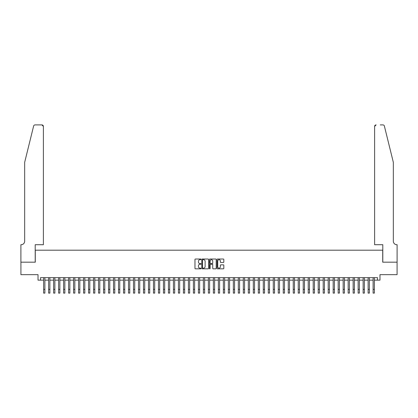 <?xml version="1.0" encoding="UTF-8"?>
<svg xmlns="http://www.w3.org/2000/svg" width="418" height="418" viewBox="0 0 418 418"><rect width="100%" height="100%" fill="white"/><g stroke="black" fill="none" stroke-linecap="round" stroke-linejoin="round"><path stroke-width="0.63" d="M201.011 259.369A0.345 0.345 0 0 0 200.671 259.024L195.462 259.024A0.491 0.491 0 0 0 194.976 259.515L194.976 268.335A0.491 0.491 0 0 0 195.462 268.826L200.671 268.826A0.345 0.345 0 0 0 201.011 268.481A0.345 0.345 0 0 0 200.671 268.137L199.997 268.137A1.567 1.567 0 0 1 198.43 266.569L198.43 265.838A1.567 1.567 0 0 1 199.997 264.27L200.671 264.27A0.345 0.345 0 0 0 201.011 263.925A0.345 0.345 0 0 0 200.671 263.58L199.997 263.58A1.567 1.567 0 0 1 198.43 262.013L198.43 261.281A1.567 1.567 0 0 1 199.997 259.709L200.671 259.709A0.345 0.345 0 0 0 201.011 259.369M223.322 262.478A0.491 0.491 0 0 0 223.813 261.992L223.813 259.515A0.491 0.491 0 0 0 223.322 259.024L217.538 259.024A0.491 0.491 0 0 0 217.046 259.515L217.046 268.335A0.491 0.491 0 0 0 217.538 268.826L223.322 268.826A0.491 0.491 0 0 0 223.813 268.335L223.813 265.346A0.491 0.491 0 0 0 223.322 264.855L220.845 264.855A0.491 0.491 0 0 0 220.354 265.346L220.354 266.83A1.311 1.311 0 0 1 219.042 268.137A1.311 1.311 0 0 1 217.736 266.83L217.736 261.02A1.311 1.311 0 0 1 219.042 259.709A1.311 1.311 0 0 1 220.354 261.02L220.354 261.992A0.491 0.491 0 0 0 220.845 262.478L223.322 262.478M40.52 280.149L40.52 277.651L377.48 277.651L377.48 280.149L379.978 280.149L379.978 274.657L397.074 274.657L397.074 262.18L382.721 262.18L382.721 250.199L35.279 250.199L35.279 262.18L20.926 262.18L20.926 274.657L38.022 274.657L38.022 280.149L43.639 280.149M208.572 259.515A0.491 0.491 0 0 0 208.08 259.024L202.302 259.024A0.491 0.491 0 0 0 201.81 259.515L201.81 268.335A0.491 0.491 0 0 0 202.302 268.826L208.08 268.826A0.491 0.491 0 0 0 208.572 268.335L208.572 259.515M209.92 259.024L215.698 259.024A0.491 0.491 0 0 1 216.19 259.515L216.19 268.335A0.491 0.491 0 0 1 215.698 268.826L213.227 268.826A0.491 0.491 0 0 1 212.736 268.335L212.736 264.756A0.491 0.491 0 0 0 212.245 264.27L210.604 264.27A0.491 0.491 0 0 0 210.113 264.756L210.113 268.481A0.345 0.345 0 0 1 209.773 268.826A0.345 0.345 0 0 1 209.428 268.481L209.428 259.515A0.491 0.491 0 0 1 209.92 259.024M44.888 280.149L48.629 280.149M49.878 280.149L53.624 280.149M54.873 280.149L58.614 280.149M59.863 280.149L63.609 280.149M64.853 280.149L68.599 280.149M69.848 280.149L73.589 280.149M74.838 280.149L78.584 280.149M79.833 280.149L83.574 280.149M84.823 280.149L88.569 280.149M89.813 280.149L93.559 280.149M94.808 280.149L98.549 280.149M99.797 280.149L103.544 280.149M104.793 280.149L108.534 280.149M109.782 280.149L113.529 280.149M114.778 280.149L118.519 280.149M119.767 280.149L123.514 280.149M124.757 280.149L128.504 280.149M129.752 280.149L133.494 280.149M134.742 280.149L138.489 280.149M139.737 280.149L143.478 280.149M144.727 280.149L148.474 280.149M149.717 280.149L153.463 280.149M154.712 280.149L158.453 280.149M159.702 280.149L163.448 280.149M164.697 280.149L168.438 280.149M169.687 280.149L173.433 280.149M174.682 280.149L178.423 280.149M179.672 280.149L183.418 280.149M184.662 280.149L188.408 280.149M189.657 280.149L193.398 280.149M194.647 280.149L198.393 280.149M199.642 280.149L203.383 280.149M204.632 280.149L208.378 280.149M209.622 280.149L213.368 280.149M214.617 280.149L218.358 280.149M219.607 280.149L223.353 280.149M224.602 280.149L228.343 280.149M229.592 280.149L233.338 280.149M234.582 280.149L238.328 280.149M239.577 280.149L243.318 280.149M244.567 280.149L248.313 280.149M249.562 280.149L253.303 280.149M254.552 280.149L258.298 280.149M259.547 280.149L263.288 280.149M264.537 280.149L268.283 280.149M269.526 280.149L273.273 280.149M274.521 280.149L278.263 280.149M279.511 280.149L283.258 280.149M284.506 280.149L288.248 280.149M289.496 280.149L293.243 280.149M294.486 280.149L298.233 280.149M299.481 280.149L303.222 280.149M304.471 280.149L308.218 280.149M309.466 280.149L313.207 280.149M314.456 280.149L318.202 280.149M319.451 280.149L323.192 280.149M324.441 280.149L328.187 280.149M329.431 280.149L333.177 280.149M334.426 280.149L338.167 280.149M339.416 280.149L343.162 280.149M344.411 280.149L348.152 280.149M349.401 280.149L353.147 280.149M354.391 280.149L358.137 280.149M359.386 280.149L363.127 280.149M364.376 280.149L368.122 280.149M369.371 280.149L373.112 280.149M374.361 280.149L377.48 280.149M202.84 259.709A0.345 0.345 0 0 0 202.495 260.053L202.495 267.797A0.345 0.345 0 0 0 202.84 268.137L203.55 268.137A1.567 1.567 0 0 0 205.118 266.569L205.118 261.281A1.567 1.567 0 0 0 203.55 259.709L202.84 259.709M212.736 261.046A1.311 1.311 0 0 0 211.424 259.735A1.311 1.311 0 0 0 210.113 261.046L210.113 263.094A0.491 0.491 0 0 0 210.604 263.58L212.245 263.58A0.491 0.491 0 0 0 212.736 263.094L212.736 261.046M43.639 289.36L44.888 289.36L44.888 293.102L43.639 293.102L43.639 277.651M44.888 289.36L44.888 277.651M33.623 126.037C34.004 125.212 34.004 125.212 33.623 126.037L24.667 162.336L24.667 241.212A3.496 3.496 0 0 1 21.177 244.708L20.9 244.708L20.9 262.18L35.201 262.18L35.201 244.708L43.388 244.708L43.388 126.393A1.5 1.5 0 0 0 41.894 124.898L35.075 124.898A1.5 1.5 0 0 0 33.623 126.037M37.751 124.898L41.894 124.898L43.388 126.393L43.388 244.708M24.667 241.212A3.496 3.496 0 0 1 21.177 244.708M390.584 151.206L384.377 126.037C383.996 125.212 383.996 125.212 384.377 126.037L393.333 162.336L393.333 241.212A3.496 3.496 0 0 0 396.823 244.708L397.1 244.708L397.1 262.18L382.799 262.18L382.799 244.708L374.612 244.708L374.612 126.393L374.612 244.708M380.249 124.898L382.925 124.898A1.5 1.5 0 0 1 384.377 126.037M376.106 124.898A1.5 1.5 0 0 0 374.612 126.393L376.106 124.898M393.333 241.212A3.496 3.496 0 0 0 396.823 244.708M48.629 293.102L49.878 293.102L48.629 293.102L48.629 277.651M49.878 293.102L49.878 277.651M53.624 293.102L54.873 293.102L53.624 293.102L53.624 277.651M54.873 293.102L54.873 277.651M58.614 293.102L59.863 293.102L58.614 293.102L58.614 277.651M59.863 293.102L59.863 277.651M63.609 293.102L64.853 293.102L63.609 293.102L63.609 277.651M64.853 293.102L64.853 277.651M68.599 293.102L69.848 293.102L68.599 293.102L68.599 277.651M69.848 293.102L69.848 277.651M73.589 293.102L74.838 293.102L73.589 293.102L73.589 277.651M74.838 293.102L74.838 277.651M78.584 293.102L79.833 293.102L78.584 293.102L78.584 277.651M79.833 293.102L79.833 277.651M83.574 293.102L84.823 293.102L83.574 293.102L83.574 277.651M84.823 293.102L84.823 277.651M88.569 293.102L89.813 293.102L88.569 293.102L88.569 277.651M89.813 293.102L89.813 277.651M93.559 293.102L94.808 293.102L93.559 293.102L93.559 277.651M94.808 293.102L94.808 277.651M98.549 293.102L99.797 293.102L98.549 293.102L98.549 277.651M99.797 293.102L99.797 277.651M103.544 293.102L104.793 293.102L103.544 293.102L103.544 277.651M104.793 293.102L104.793 277.651M108.534 293.102L109.782 293.102L108.534 293.102L108.534 277.651M109.782 293.102L109.782 277.651M113.529 293.102L114.778 293.102L113.529 293.102L113.529 277.651M114.778 293.102L114.778 277.651M118.519 293.102L119.767 293.102L118.519 293.102L118.519 277.651M119.767 293.102L119.767 277.651M123.514 293.102L124.757 293.102L123.514 293.102L123.514 277.651M124.757 293.102L124.757 277.651M128.504 293.102L129.752 293.102L128.504 293.102L128.504 277.651M129.752 293.102L129.752 277.651M133.494 293.102L134.742 293.102L133.494 293.102L133.494 277.651M134.742 293.102L134.742 277.651M138.489 293.102L139.737 293.102L138.489 293.102L138.489 277.651M139.737 293.102L139.737 277.651M143.478 293.102L144.727 293.102L143.478 293.102L143.478 277.651M144.727 293.102L144.727 277.651M148.474 293.102L149.717 293.102L148.474 293.102L148.474 277.651M149.717 293.102L149.717 277.651M153.463 293.102L154.712 293.102L153.463 293.102L153.463 277.651M154.712 293.102L154.712 277.651M158.453 293.102L159.702 293.102L158.453 293.102L158.453 277.651M159.702 293.102L159.702 277.651M163.448 293.102L164.697 293.102L163.448 293.102L163.448 277.651M164.697 293.102L164.697 277.651M168.438 293.102L169.687 293.102L168.438 293.102L168.438 277.651M169.687 293.102L169.687 277.651M173.433 293.102L174.682 293.102L173.433 293.102L173.433 277.651M174.682 293.102L174.682 277.651M178.423 293.102L179.672 293.102L178.423 293.102L178.423 277.651M179.672 293.102L179.672 277.651M183.418 293.102L184.662 293.102L183.418 293.102L183.418 277.651M184.662 293.102L184.662 277.651M188.408 293.102L189.657 293.102L188.408 293.102L188.408 277.651M189.657 293.102L189.657 277.651M193.398 293.102L194.647 293.102L193.398 293.102L193.398 277.651M194.647 293.102L194.647 277.651M198.393 293.102L199.642 293.102L198.393 293.102L198.393 277.651M199.642 293.102L199.642 277.651M203.383 293.102L204.632 293.102L203.383 293.102L203.383 277.651M204.632 293.102L204.632 277.651M208.378 293.102L209.622 293.102L208.378 293.102L208.378 277.651M209.622 293.102L209.622 277.651M213.368 293.102L214.617 293.102L213.368 293.102L213.368 277.651M214.617 293.102L214.617 277.651M218.358 293.102L219.607 293.102L218.358 293.102L218.358 277.651M219.607 293.102L219.607 277.651M223.353 293.102L224.602 293.102L223.353 293.102L223.353 277.651M224.602 293.102L224.602 277.651M228.343 293.102L229.592 293.102L228.343 293.102L228.343 277.651M229.592 293.102L229.592 277.651M233.338 293.102L234.582 293.102L233.338 293.102L233.338 277.651M234.582 293.102L234.582 277.651M238.328 293.102L239.577 293.102L238.328 293.102L238.328 277.651M239.577 293.102L239.577 277.651M243.318 293.102L244.567 293.102L243.318 293.102L243.318 277.651M244.567 293.102L244.567 277.651M248.313 293.102L249.562 293.102L248.313 293.102L248.313 277.651M249.562 293.102L249.562 277.651M253.303 293.102L254.552 293.102L253.303 293.102L253.303 277.651M254.552 293.102L254.552 277.651M258.298 293.102L259.547 293.102L258.298 293.102L258.298 277.651M259.547 293.102L259.547 277.651M263.288 293.102L264.537 293.102L263.288 293.102L263.288 277.651M264.537 293.102L264.537 277.651M268.283 293.102L269.526 293.102L268.283 293.102L268.283 277.651M269.526 293.102L269.526 277.651M273.273 293.102L274.521 293.102L273.273 293.102L273.273 277.651M274.521 293.102L274.521 277.651M278.263 293.102L279.511 293.102L278.263 293.102L278.263 277.651M279.511 293.102L279.511 277.651M283.258 293.102L284.506 293.102L283.258 293.102L283.258 277.651M284.506 293.102L284.506 277.651M288.248 293.102L289.496 293.102L288.248 293.102L288.248 277.651M289.496 293.102L289.496 277.651M293.243 293.102L294.486 293.102L293.243 293.102L293.243 277.651M294.486 293.102L294.486 277.651M298.233 293.102L299.481 293.102L298.233 293.102L298.233 277.651M299.481 293.102L299.481 277.651M303.222 293.102L304.471 293.102L303.222 293.102L303.222 277.651M304.471 293.102L304.471 277.651M308.218 293.102L309.466 293.102L308.218 293.102L308.218 277.651M309.466 293.102L309.466 277.651M313.207 293.102L314.456 293.102L313.207 293.102L313.207 277.651M314.456 293.102L314.456 277.651M318.202 293.102L319.451 293.102L318.202 293.102L318.202 277.651M319.451 293.102L319.451 277.651M323.192 293.102L324.441 293.102L323.192 293.102L323.192 277.651M324.441 293.102L324.441 277.651M328.187 293.102L329.431 293.102L328.187 293.102L328.187 277.651M329.431 293.102L329.431 277.651M333.177 293.102L334.426 293.102L333.177 293.102L333.177 277.651M334.426 293.102L334.426 277.651M338.167 293.102L339.416 293.102L338.167 293.102L338.167 277.651M339.416 293.102L339.416 277.651M343.162 293.102L344.411 293.102L343.162 293.102L343.162 277.651M344.411 293.102L344.411 277.651M348.152 293.102L349.401 293.102L348.152 293.102L348.152 277.651M349.401 293.102L349.401 277.651M353.147 293.102L354.391 293.102L353.147 293.102L353.147 277.651M354.391 293.102L354.391 277.651M358.137 293.102L359.386 293.102L358.137 293.102L358.137 277.651M359.386 293.102L359.386 277.651M363.127 293.102L364.376 293.102L363.127 293.102L363.127 277.651M364.376 293.102L364.376 277.651M368.122 293.102L369.371 293.102L368.122 293.102L368.122 277.651M369.371 293.102L369.371 277.651M373.112 293.102L374.361 293.102L373.112 293.102L373.112 277.651M374.361 293.102L374.361 277.651M48.629 289.36L49.878 289.36M53.624 289.36L54.873 289.36M58.614 289.36L59.863 289.36M63.609 289.36L64.853 289.36M68.599 289.36L69.848 289.36M73.589 289.36L74.838 289.36M78.584 289.36L79.833 289.36M83.574 289.36L84.823 289.36M88.569 289.36L89.813 289.36M93.559 289.36L94.808 289.36M98.549 289.36L99.797 289.36M103.544 289.36L104.793 289.36M108.534 289.36L109.782 289.36M113.529 289.36L114.778 289.36M118.519 289.36L119.767 289.36M123.514 289.36L124.757 289.36M128.504 289.36L129.752 289.36M133.494 289.36L134.742 289.36M138.489 289.36L139.737 289.36M143.478 289.36L144.727 289.36M148.474 289.36L149.717 289.36M153.463 289.36L154.712 289.36M158.453 289.36L159.702 289.36M163.448 289.36L164.697 289.36M168.438 289.36L169.687 289.36M173.433 289.36L174.682 289.36M178.423 289.36L179.672 289.36M183.418 289.36L184.662 289.36M188.408 289.36L189.657 289.36M193.398 289.36L194.647 289.36M198.393 289.36L199.642 289.36M203.383 289.36L204.632 289.36M208.378 289.36L209.622 289.36M213.368 289.36L214.617 289.36M218.358 289.36L219.607 289.36M223.353 289.36L224.602 289.36M228.343 289.36L229.592 289.36M233.338 289.36L234.582 289.36M238.328 289.36L239.577 289.36M243.318 289.36L244.567 289.36M248.313 289.36L249.562 289.36M253.303 289.36L254.552 289.36M258.298 289.36L259.547 289.36M263.288 289.36L264.537 289.36M268.283 289.36L269.526 289.36M273.273 289.36L274.521 289.36M278.263 289.36L279.511 289.36M283.258 289.36L284.506 289.36M288.248 289.36L289.496 289.36M293.243 289.36L294.486 289.36M298.233 289.36L299.481 289.36M303.222 289.36L304.471 289.36M308.218 289.36L309.466 289.36M313.207 289.36L314.456 289.36M318.202 289.36L319.451 289.36M323.192 289.36L324.441 289.36M328.187 289.36L329.431 289.36M333.177 289.36L334.426 289.36M338.167 289.36L339.416 289.36M343.162 289.36L344.411 289.36M348.152 289.36L349.401 289.36M353.147 289.36L354.391 289.36M358.137 289.36L359.386 289.36M363.127 289.36L364.376 289.36M368.122 289.36L369.371 289.36M373.112 289.36L374.361 289.36"/></g></svg>
